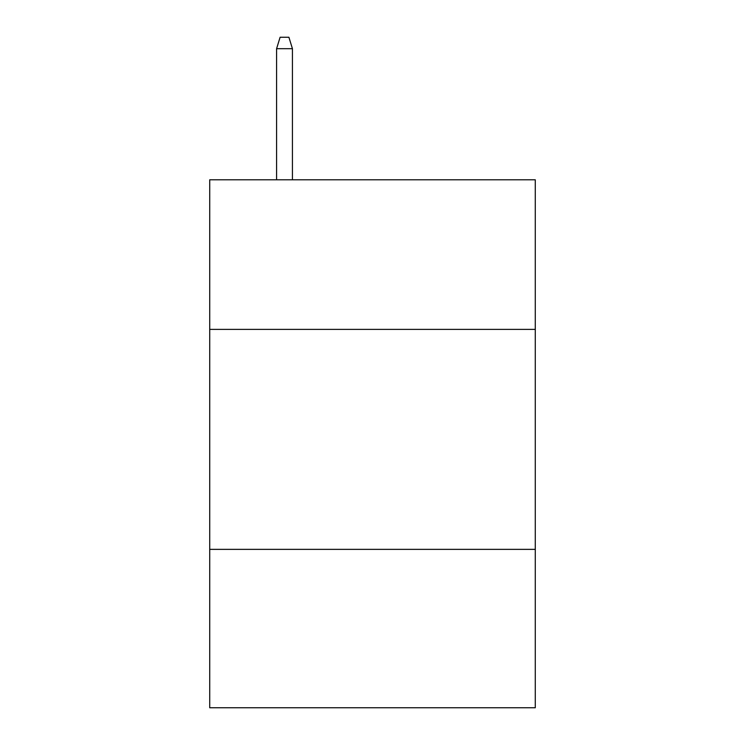 <?xml version="1.0" encoding="UTF-8"?>
<svg xmlns="http://www.w3.org/2000/svg" width="745" height="745" viewBox="0 0 745 745"><rect width="100%" height="100%" fill="white"/><g stroke="black" fill="none" stroke-linecap="round" stroke-linejoin="round"><path stroke-width="1.12" d="M535.282 329.383L535.282 179.796L209.718 179.796L209.718 329.383L535.282 329.383L535.282 707.75L209.718 707.75L209.718 329.383M535.282 549.363L209.718 549.363M292.431 179.796L292.431 48.686L276.591 48.686L276.591 179.796M276.591 48.686L280.111 37.25L288.911 37.25L292.431 48.686"/></g></svg>
